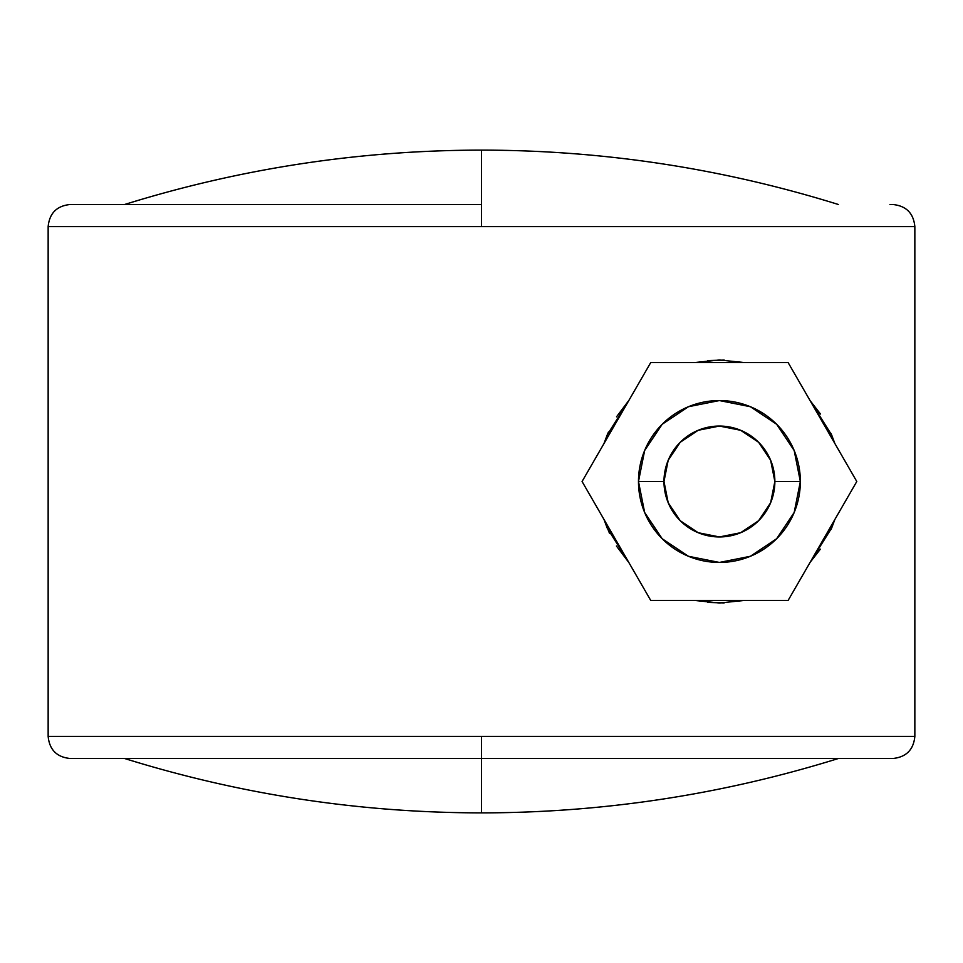 <?xml version="1.0" encoding="UTF-8"?>
<svg xmlns="http://www.w3.org/2000/svg" width="963" height="963" viewBox="0 0 963 963"><rect width="100%" height="100%" fill="white"/><g stroke="black" fill="none" stroke-linecap="round" stroke-linejoin="round"><path stroke-width="1.44" d="M73.477 204.493L481.5 204.493L481.5 226.594L914.681 226.594L48.343 226.594L481.5 226.594L481.5 204.493L70.419 204.493M70.419 758.507L481.5 758.507L481.5 736.406L48.319 736.406L914.657 736.406L481.5 736.406L481.5 758.507L889.956 758.507M628.827 400.512L607.159 434.999L603.982 443.546L628.815 400.536M694.66 362.545L744.17 362.545M810.1 400.62L834.801 443.413M831.057 433.519L834.825 443.449L831.671 434.999L810.088 400.596L820.5 414.042M744.291 362.545L719.421 359.993L694.552 362.545M628.815 562.464L604.006 519.49L607.159 528.001L628.827 562.488M694.552 600.455L719.421 603.007L744.291 600.455M820.38 549.151L810.076 562.404L831.671 528.001L834.825 519.551L831.057 529.469M724.152 602.922L707.612 602.441M628.875 562.573L616.416 545.997M609.579 533.466L603.945 519.382M603.933 443.618L608.46 431.966M616.525 416.823L628.875 400.415M707.636 360.547L724.224 360.09M892.581 204.493L889.956 204.493M73.477 758.507L892.581 758.507M834.801 519.587L810.1 562.38M744.17 600.455L694.66 600.455M663.976 481.5A55.445 55.445 0 0 1 719.421 426.055A55.445 55.445 0 0 1 774.866 481.5L800.349 481.5A80.94 80.94 0 0 0 719.421 400.56A80.94 80.94 0 0 0 638.481 481.5L663.976 481.5L638.481 481.5A80.94 80.94 0 0 1 719.421 400.56A80.94 80.94 0 0 1 800.349 481.5A80.94 80.94 0 0 1 719.421 562.44A80.94 80.94 0 0 1 638.481 481.5A80.94 80.94 0 0 0 719.421 562.44A80.94 80.94 0 0 0 800.349 481.5L774.866 481.5A55.445 55.445 0 0 1 719.421 536.945A55.445 55.445 0 0 1 663.976 481.5L668.19 502.722L680.215 520.706L698.199 532.72L719.421 536.945L740.631 532.72L758.627 520.706L770.641 502.722L774.866 481.5L770.641 460.278L758.627 442.294L740.631 430.28L719.421 426.055L698.199 430.28L680.215 442.294L668.19 460.278L663.976 481.5M582.073 481.5L650.747 362.545L788.107 362.545L856.793 481.5L788.107 600.455L650.747 600.455L582.073 481.5L650.747 600.455L788.107 600.455L856.793 481.5L788.107 362.545L650.747 362.545L582.073 481.5M800.349 481.5L794.186 512.472L776.647 538.726L750.394 556.277L719.421 562.44L688.449 556.277L662.183 538.726L644.644 512.472L638.481 481.5L644.644 450.528L662.183 424.274L688.449 406.723L719.421 400.56L750.394 406.723L776.647 424.274L794.186 450.528L800.349 481.5M481.5 812.88C359.801 812.772 240.834 794.644 124.624 758.507C240.834 794.644 359.801 812.772 481.5 812.88C603.199 812.772 722.166 794.644 838.376 758.507C722.166 794.644 603.199 812.772 481.5 812.88L481.5 758.507L481.5 812.88M481.5 150.12C603.199 150.228 722.166 168.356 838.376 204.493C722.166 168.356 603.199 150.228 481.5 150.12C359.801 150.228 240.834 168.356 124.624 204.493C240.834 168.356 359.801 150.228 481.5 150.12L481.5 204.493L481.5 150.12M70.239 758.507C56.841 757.171 49.474 749.816 48.15 736.406L48.15 226.594C49.474 213.184 56.841 205.829 70.239 204.493M892.761 204.493C906.159 205.829 913.526 213.184 914.85 226.594L914.85 736.406C913.526 749.816 906.159 757.171 892.761 758.507"/></g></svg>
